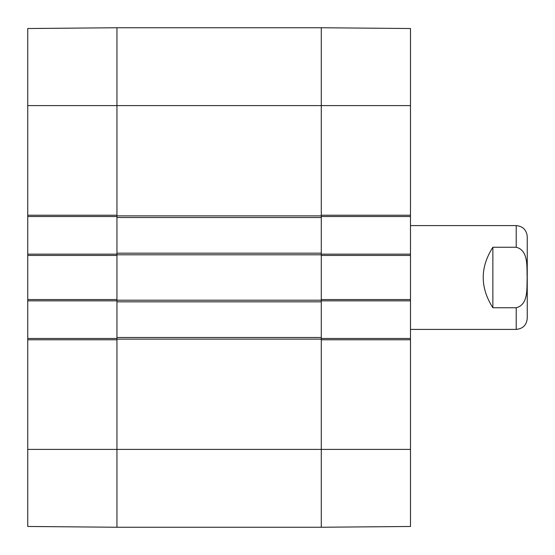 <?xml version="1.0" encoding="UTF-8"?>
<svg xmlns="http://www.w3.org/2000/svg" width="555" height="555" viewBox="0 0 555 555"><rect width="100%" height="100%" fill="white"/><g stroke="black" fill="none" stroke-linecap="round" stroke-linejoin="round"><path stroke-width="0.83" d="M27.75 449.404L27.75 526.473L116.945 527.25L116.945 339.778L27.75 339.778L27.75 449.404L116.945 449.404L116.945 527.25L321.289 527.25L410.485 526.473L410.485 338.481L321.289 338.481M116.945 338.481L27.75 338.481L27.75 339.778M27.75 338.481L27.75 300.852L116.945 300.852M116.945 254.148L27.75 254.148L27.75 300.852M27.75 254.148L27.75 216.519L116.945 216.519M27.75 215.222L116.945 215.222L116.945 27.75L27.75 28.527L27.75 216.519M27.75 299.554L116.945 299.554L116.945 255.446L27.75 255.446M410.485 105.596L410.485 28.527L321.289 27.75L321.289 215.222L410.485 215.222L410.485 105.596L321.289 105.596L321.289 27.75L116.945 27.75L116.945 253.177L321.289 253.177L321.289 105.596L27.75 105.596M321.289 216.519L410.485 216.519L410.485 215.222M410.485 216.519L410.485 254.148L321.289 254.148M321.289 300.852L410.485 300.852L410.485 254.148M410.485 300.852L410.485 338.481M410.485 339.778L321.289 339.778L321.289 527.25L321.289 253.177M410.485 255.446L321.289 255.446L321.289 299.554L410.485 299.554M410.485 329.399L516.219 329.399C522.921 328.74 526.598 325.063 527.25 318.369L527.25 236.631C526.598 229.93 522.921 226.26 516.219 225.601L410.485 225.601M492.868 247.246L516.219 247.246C528.839 250.465 526.619 267.267 527.174 277.5C526.619 287.733 528.839 304.535 516.219 307.754L492.868 307.754C480.013 287.587 480.013 267.413 492.868 247.246L492.868 307.754M116.945 253.177L116.945 449.404L410.485 449.404M116.945 337.502L321.289 337.502M116.945 301.823L321.289 301.823M116.945 217.498L321.289 217.498M516.219 247.246L516.219 225.601M516.219 329.399L516.219 307.754M116.945 339.126L321.289 339.126M116.945 300.206L321.289 300.206M116.945 254.794L321.289 254.794M116.945 215.874L321.289 215.874"/></g></svg>
